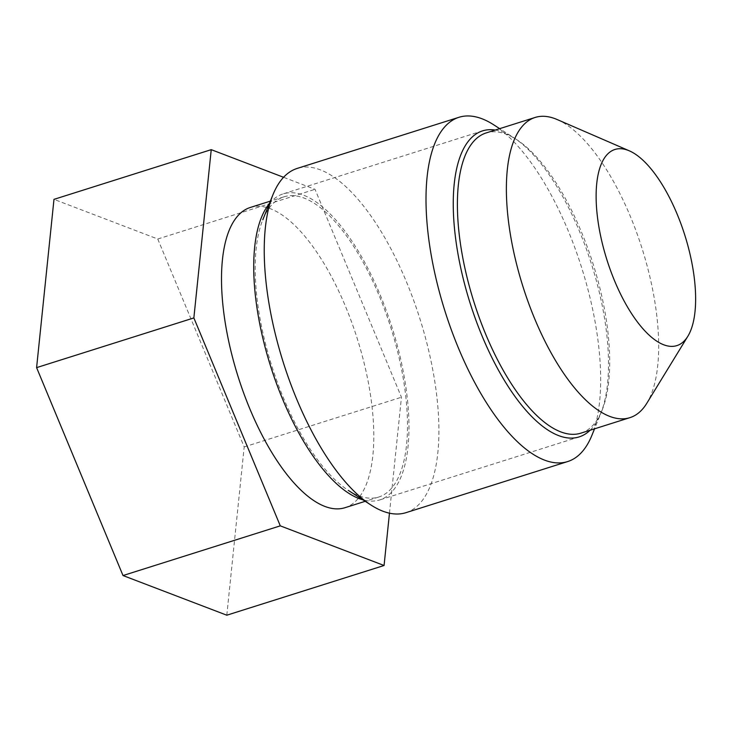 <?xml version="1.0" encoding="UTF-8"?>
<svg xmlns="http://www.w3.org/2000/svg" width="732" height="732" viewBox="0 0 732 732"><rect width="100%" height="100%" fill="white"/><g stroke="black" fill="none" stroke-linecap="round" stroke-linejoin="round"><path stroke-width="0.55" stroke-dasharray="3.66 2.75" d="M226.81 615.2L244.186 446.932L157.764 239.007L53.976 199.36M389.47 513.169L401.447 397.229L315.025 189.314L283.568 177.29M244.186 446.932L401.447 397.229M157.764 239.007L315.025 189.314M250.225 207.495A157.407 62.513 -107.5 0 1 368.763 384.748A157.407 62.513 -107.5 0 1 345.083 507.669M283.925 196.844A157.407 62.513 72.5 0 1 402.463 374.098A157.407 62.513 -107.5 0 1 378.783 497.019A157.407 62.513 -107.5 0 1 348.313 490.394A157.407 62.513 -107.5 0 1 260.244 319.765A157.407 62.513 72.5 0 1 262.797 219.774A157.407 62.513 72.5 0 1 283.925 196.844L270.355 201.126M405.967 512.665A180.511 71.69 -107.5 0 0 433.124 371.7A180.511 71.69 72.5 0 0 297.174 168.424M493.871 124.907A180.511 71.69 72.5 0 1 594.878 320.579A180.511 71.69 -107.5 0 1 591.941 435.247M580.979 433.124A157.407 62.513 -107.5 0 0 602.097 410.195A157.407 62.513 -107.5 0 0 604.659 310.203A157.407 62.513 72.5 0 0 516.582 139.574A157.407 62.513 72.5 0 0 486.112 132.95M557.116 119.526A157.407 62.513 72.5 0 1 653.63 294.722A157.407 62.513 -107.5 0 1 646.795 403.295M269.367 203.569A160.454 63.721 -107.5 0 1 283 193.934A160.454 63.721 -107.5 0 1 403.835 374.628A160.454 63.721 -107.5 0 1 379.698 499.929A160.454 63.721 -107.5 0 1 362.999 499.874M590.093 430.242A160.454 63.721 72.5 0 0 603.369 311.576A160.454 63.721 72.5 0 0 495.235 130.067M378.783 497.019L365.213 501.31M516.582 139.574L499.682 128.658M602.097 410.195L594.54 428.833M482.525 130.882L283 193.934M579.222 436.876L379.698 499.929"/><path stroke-width="1.1" d="M283.568 177.29L211.237 149.657L53.976 199.36L36.6 367.629L123.013 575.544L226.81 615.2L384.071 565.497L389.47 513.169M123.013 575.544L280.283 525.851L384.071 565.497M36.6 367.629L193.861 317.926L280.283 525.851M211.237 149.657L193.861 317.926M365.213 501.31L345.083 507.669A157.407 62.513 -107.5 0 1 226.545 330.416A157.407 62.513 -107.5 0 1 250.225 207.495L270.355 201.126M297.174 168.424A180.511 71.69 72.5 0 0 272.954 194.721A180.511 71.69 72.5 0 0 270.026 309.389A180.511 71.69 -107.5 0 0 371.023 505.062A180.511 71.69 -107.5 0 0 405.967 512.665L567.721 461.544A180.511 71.69 -107.5 0 1 431.779 258.268A180.511 71.69 72.5 0 1 458.937 117.303L297.174 168.424M594.54 428.833L591.941 435.247A180.511 71.69 -107.5 0 1 567.721 461.544M499.682 128.658L493.871 124.907A180.511 71.69 72.5 0 0 458.937 117.303M486.112 132.95A157.407 62.513 72.5 0 0 462.432 255.871A157.407 62.513 -107.5 0 0 580.979 433.124L629.95 417.643A157.407 62.513 -107.5 0 1 511.412 240.389A157.407 62.513 72.5 0 1 535.092 117.468L486.112 132.95M687.87 336.235A102.846 40.846 -107.5 0 1 640.912 326.39A102.846 40.846 -107.5 0 1 599.407 229.784A102.846 40.846 72.5 0 1 629.273 150.81A102.846 40.846 72.5 0 1 692.335 265.286A102.846 40.846 -107.5 0 1 687.87 336.235L646.795 403.295A157.407 62.513 -107.5 0 1 629.95 417.643M629.273 150.81L557.116 119.526A157.407 62.513 72.5 0 0 535.092 117.468M362.999 499.874A160.454 63.721 -107.5 0 1 258.863 319.234A160.454 63.721 -107.5 0 1 269.367 203.569M495.235 130.067A160.454 63.721 72.5 0 0 482.525 130.882A160.454 63.721 72.5 0 0 458.388 256.182A160.454 63.721 72.5 0 0 579.222 436.876A160.454 63.721 72.5 0 0 590.093 430.242M262.797 219.774L272.954 194.721M348.313 490.394L371.023 505.062"/></g></svg>
